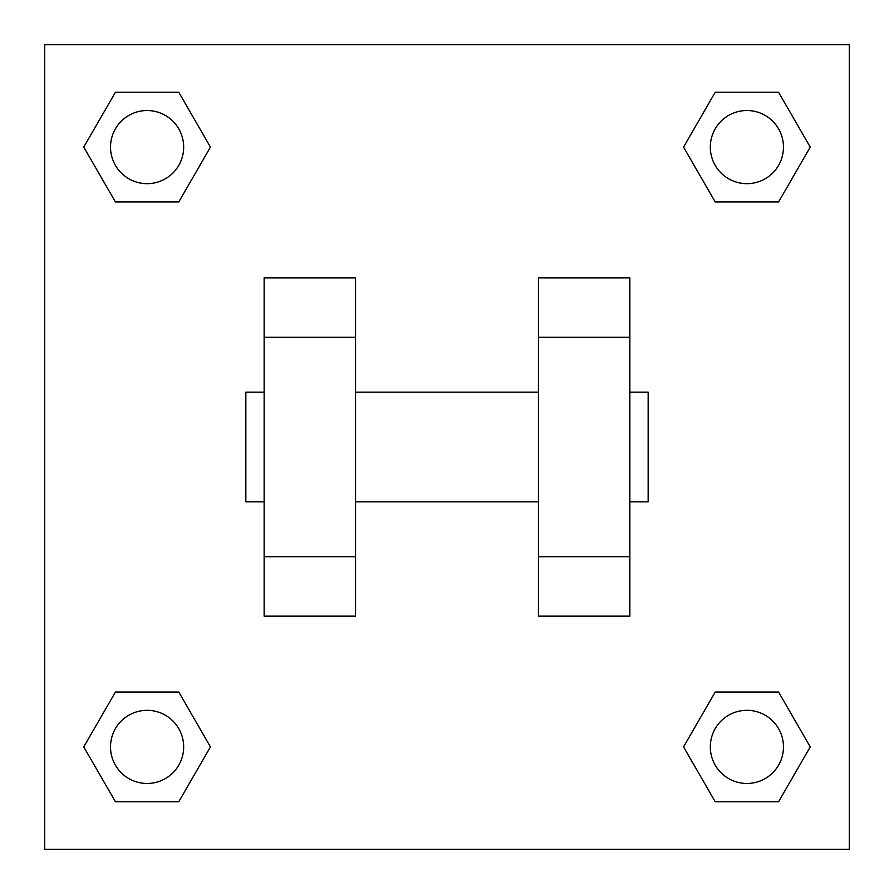 <?xml version="1.0" encoding="UTF-8"?>
<svg xmlns="http://www.w3.org/2000/svg" width="894" height="894" viewBox="0 0 894 894"><rect width="100%" height="100%" fill="white"/><g stroke="black" fill="none" stroke-linecap="round" stroke-linejoin="round"><path stroke-width="1.34" d="M210.448 147.108L178.778 201.966L115.427 201.966L83.757 147.108L115.427 92.25L178.778 92.25L210.448 147.108L178.778 201.966L151.321 201.966M151.321 692.034L178.778 692.034L210.448 746.892L178.778 801.75L115.427 801.75L83.757 746.892L115.427 692.034L178.778 692.034M742.679 201.966L715.222 201.966L683.552 147.108L715.222 92.25L778.573 92.25L810.243 147.108L778.573 201.966L715.222 201.966M683.552 746.892L715.222 692.034L778.573 692.034L810.243 746.892L778.573 801.75L715.222 801.75L683.552 746.892L715.222 692.034L742.679 692.034M44.7 44.7L849.3 44.7L849.3 849.3L44.7 849.3L44.7 44.7M355.566 277.855L355.566 616.145L264.132 616.145L264.132 277.855L355.566 277.855M538.434 616.145L538.434 277.855L629.868 277.855L629.868 616.145L538.434 616.145M629.868 501.858L648.15 501.858L648.15 392.142L629.868 392.142M264.132 392.142L245.85 392.142L245.85 501.858L264.132 501.858M264.132 337.284L355.566 337.284M538.434 337.284L629.868 337.284M264.132 556.716L355.566 556.716M538.434 556.716L629.868 556.716M778.573 801.75L715.222 801.75L778.573 801.75L810.243 746.892M715.222 692.034L778.573 692.034L715.222 692.034M783.468 746.892A36.576 36.576 0 0 0 728.61 715.222A36.576 36.576 0 0 0 728.61 778.573A36.576 36.576 0 0 0 783.468 746.892M83.757 746.892L115.427 692.034M178.778 801.75L115.427 801.75L178.778 801.75L210.448 746.892M183.672 746.892A36.576 36.576 0 0 0 128.814 715.222A36.576 36.576 0 0 0 128.814 778.573A36.576 36.576 0 0 0 183.672 746.892M683.552 147.108L715.222 92.25L778.573 92.25L715.222 92.25M810.243 147.108L778.573 201.966M783.468 147.108A36.576 36.576 0 0 0 728.61 115.427A36.576 36.576 0 0 0 728.61 178.778A36.576 36.576 0 0 0 783.468 147.108M83.757 147.108L115.427 92.25L178.778 92.25L115.427 92.25M178.778 201.966L115.427 201.966L178.778 201.966M183.672 147.108A36.576 36.576 0 0 0 128.814 115.427A36.576 36.576 0 0 0 128.814 178.778A36.576 36.576 0 0 0 183.672 147.108M355.566 501.858L538.434 501.858M355.566 392.142L538.434 392.142"/></g></svg>
